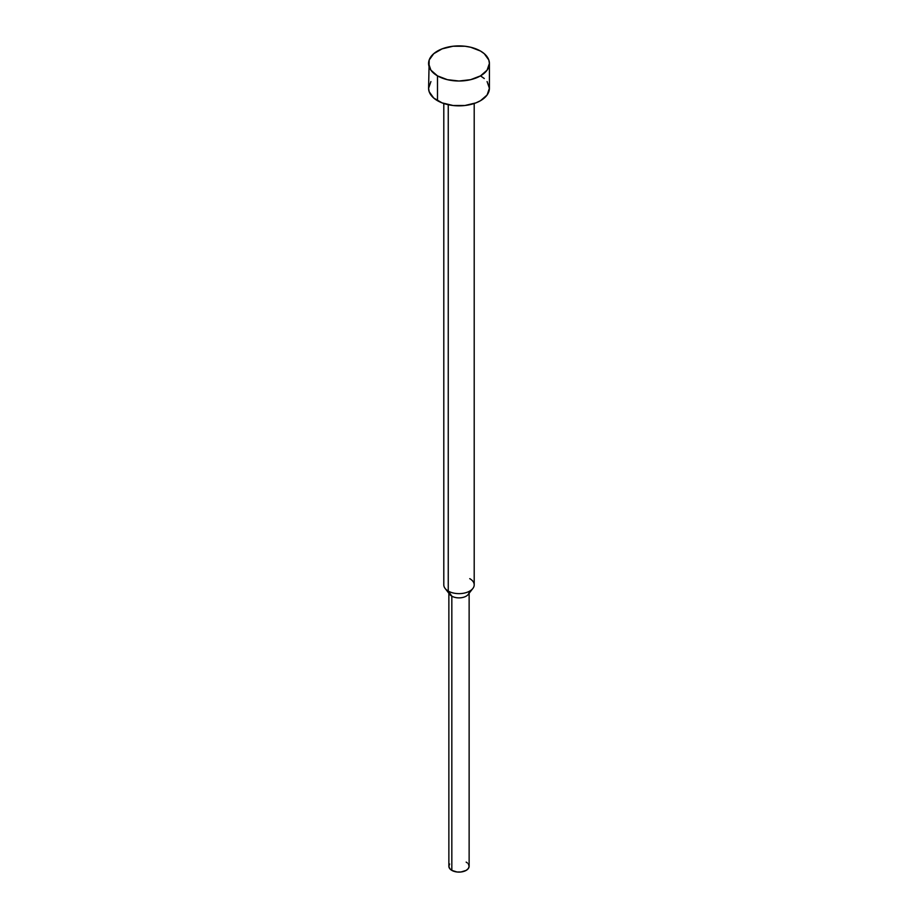 <?xml version="1.0" encoding="UTF-8"?>
<svg xmlns="http://www.w3.org/2000/svg" width="918" height="918" viewBox="0 0 918 918"><rect width="100%" height="100%" fill="white"/><g stroke="black" fill="none" stroke-linecap="round" stroke-linejoin="round"><path stroke-width="1.38" d="M428.591 63.457L430.909 70.17L437.496 75.873L447.364 79.671L459 81.013L470.636 79.671L480.504 75.873L487.091 70.17L489.409 63.457L488.824 60.026L484.279 53.703L480.504 51.041L470.636 47.231L464.933 46.233L453.067 46.233L442.109 48.861L433.721 53.703L429.176 60.026L428.591 88.289A30.409 17.557 0 0 0 437.496 100.705L437.496 75.873A30.409 17.557 180 0 1 428.591 63.457A30.409 17.557 180 0 1 447.364 47.231A30.409 17.557 180 0 1 480.504 51.041A30.409 17.557 180 0 1 489.409 63.457A30.409 17.557 180 0 1 470.636 79.671A30.409 17.557 180 0 1 437.496 75.873L437.496 100.705A30.409 17.557 0 0 0 470.636 104.503A30.409 17.557 0 0 0 489.409 88.289L487.091 95.002L480.504 100.705L475.891 102.885L464.933 105.501L453.067 105.501L442.109 102.885L433.721 98.042L429.176 91.708L428.591 88.289L430.909 81.564M469.752 578.65A15.204 8.778 180 0 1 472.885 588.438A15.204 8.778 180 0 1 448.248 591.066L448.248 104.709L448.248 591.066A15.204 8.778 0 0 0 464.818 592.971A15.204 8.778 0 0 0 474.204 584.858L474.204 103.493M469.132 592.03A10.132 5.852 180 0 1 462.879 597.434A10.132 5.852 180 0 1 451.828 596.161L448.248 591.066L451.828 596.161A10.132 5.852 0 0 0 468.249 594.416L472.885 588.438M448.868 593.269L448.868 866.248A10.132 5.852 0 0 0 451.828 870.39L451.828 596.161L451.828 870.39A10.132 5.852 0 0 0 462.879 871.652A10.132 5.852 0 0 0 469.132 866.248L468.364 868.485L466.172 870.39L460.974 871.985L457.026 871.985L451.828 870.39L449.636 868.485L448.868 866.248L449.636 864.01M466.172 862.105L467.423 863M468.364 864.01L469.132 866.248L469.132 593.269M443.796 103.493L443.796 584.858A15.204 8.778 0 0 0 448.248 591.066A15.204 8.778 180 0 1 445.115 588.438L449.751 594.416A10.132 5.852 0 0 0 451.828 596.161A10.132 5.852 180 0 1 448.868 592.03M480.504 75.873L484.279 78.535M487.091 81.564L489.409 88.289L489.409 63.457"/></g></svg>
